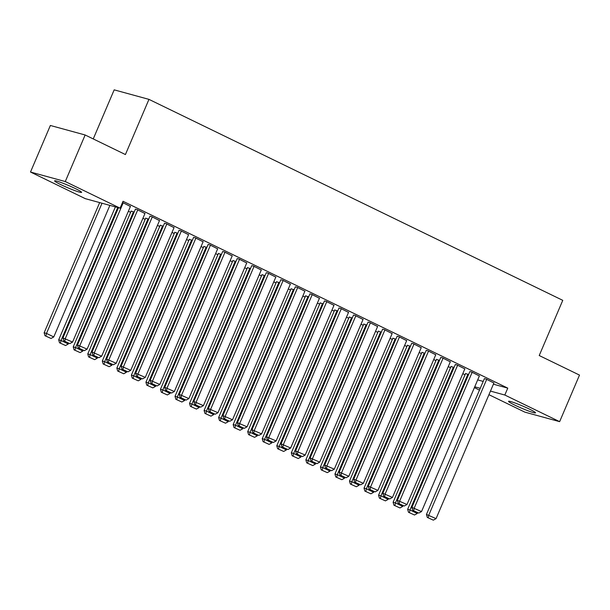 <?xml version="1.0" encoding="UTF-8"?>
<svg xmlns="http://www.w3.org/2000/svg" width="610" height="610" viewBox="0 0 610 610"><rect width="100%" height="100%" fill="white"/><g stroke="black" fill="none" stroke-linecap="round" stroke-linejoin="round"><path stroke-width="0.91" d="M75.434 188.612A14.67 1.205 23.1 0 1 81.595 192.363A14.67 1.205 23.1 0 1 74.351 190.411A14.67 1.205 23.1 0 1 60.771 184.601A14.67 1.205 23.1 0 1 54.603 180.85A14.67 1.205 23.1 0 1 61.854 182.809A14.67 1.205 23.1 0 1 75.434 188.612M529.373 409.081A14.67 1.205 23.1 0 1 535.534 412.833A14.67 1.205 23.1 0 1 528.29 410.881A14.67 1.205 23.1 0 1 514.71 405.07A14.67 1.205 23.1 0 1 508.542 401.319A14.67 1.205 23.1 0 1 515.793 403.279A14.67 1.205 23.1 0 1 529.373 409.081M128.375 211.243L130.624 212.333M142.915 218.304L145.165 219.394M157.456 225.372L159.698 226.462M171.997 232.433L174.239 233.523M186.538 239.494L188.78 240.584M201.079 246.554L203.321 247.645M215.612 253.615L217.862 254.706M230.153 260.676L232.402 261.766M244.694 267.737L246.943 268.827M259.235 274.805L261.484 275.895M273.776 281.866L276.025 282.956M288.316 288.926L290.558 290.017M302.857 295.987L305.099 297.078M317.398 303.048L319.64 304.138M331.939 310.109L334.181 311.199M346.472 317.169L348.722 318.26M361.013 324.23L363.263 325.328M375.554 331.299L377.803 332.389M390.095 338.359L392.344 339.45M404.636 345.42L406.885 346.51M419.177 352.481L421.426 353.571M433.718 359.542L435.959 360.632M448.258 366.602L450.5 367.693M462.799 373.663L465.041 374.761M85.316 198.662L30.5 172.035L65.278 181.551L120.094 208.17L85.316 198.662M65.278 181.551L85.141 134.985L50.363 125.477L30.5 172.035M93.246 138.927L114.177 89.853L148.954 99.369L562.763 300.341L539.225 355.531L579.5 375.089L559.637 421.647L524.859 412.139L488.93 394.685M479.49 390.103L474.397 387.625M144.951 213.53L137.014 209.512L135.389 209.222M145.676 218.197L148.695 219.173M174.033 227.652L166.095 223.634L164.471 223.344M174.75 232.326L177.777 233.294M203.115 241.781L195.177 237.755L193.553 237.465M203.831 246.448L206.859 247.416M232.189 255.903L224.251 251.877L222.635 251.587M232.913 260.569L235.94 261.545M261.271 270.024L253.333 266.006L251.709 265.716M261.995 274.698L265.022 275.667M290.352 284.146L282.415 280.127L280.791 279.837M291.069 288.82L294.096 289.788M319.434 298.275L311.496 294.249L309.872 293.959M320.151 302.941L323.178 303.91M348.516 312.396L340.578 308.378L338.954 308.088M349.233 317.063L352.26 318.039M377.59 326.518L369.652 322.499L368.028 322.21M378.314 331.192L381.341 332.16M406.672 340.647L398.734 336.621L397.11 336.331M407.396 345.313L410.416 346.282M435.753 354.768L427.816 350.742L426.192 350.453M436.47 359.435L439.497 360.411M464.835 368.89L456.898 364.871L455.274 364.582M465.552 373.564L468.579 374.532M493.917 383.011L485.972 378.993L484.355 378.703M477.691 379.9L483.196 381.41M493.406 384.201L507.764 388.128L123.037 201.277L120.094 208.17M479.376 375.951L471.438 371.932L469.814 371.642M451.011 366.496L454.038 367.472M450.294 361.829L442.357 357.803L440.733 357.513M421.937 352.374L424.957 353.342M421.213 347.708L413.275 343.682L411.651 343.392M392.855 338.253L395.882 339.221M392.131 333.579L384.193 329.56L382.569 329.27M363.773 324.131L366.801 325.099M363.049 319.457L355.111 315.439L353.495 315.149M334.692 310.002L337.719 310.978M333.975 305.335L326.037 301.31L324.413 301.02M305.61 295.88L308.637 296.849M304.893 291.214L296.956 287.188L295.332 286.898M276.536 281.759L279.555 282.727M275.812 277.085L267.874 273.066L266.25 272.777M247.454 267.63L250.481 268.606M246.73 262.963L238.792 258.945L237.168 258.655M218.372 253.508L221.399 254.484M217.656 248.842L209.718 244.816L208.094 244.526M189.291 239.387L192.318 240.355M188.574 234.713L180.636 230.694L179.012 230.405M160.209 225.265L163.236 226.234M159.492 220.591L151.554 216.573L149.93 216.283M131.135 211.136L134.162 212.112M130.41 206.47L122.526 202.474M507.764 388.128L504.821 395.028L559.637 421.647M85.141 134.985L125.416 154.551L148.954 99.369M474.748 386.801L480.253 388.311M490.463 391.101L504.821 395.028M493.97 382.874L436.066 518.63L426.451 514.451L427.29 517.417L433.321 520.147L427.29 517.417M484.409 378.566L426.451 514.451M486.704 379.344L428.799 515.099L428.228 517.676M433.321 520.147L436.066 518.63M465.613 373.419L407.648 509.312L410.004 509.952L467.9 374.204M417.598 512.713L417.27 513.483L414.518 515.008L408.486 512.278L414.518 515.008M409.432 512.537L410.004 509.952L417.27 513.483M408.486 512.278L407.648 509.312M479.429 375.813L421.525 511.569L411.91 507.39L412.749 510.356L418.78 513.086L412.749 510.356M469.868 371.505L411.91 507.39M472.163 372.283L414.259 508.038L413.687 510.616M418.78 513.086L421.525 511.569M464.889 368.753L406.992 504.508L397.369 500.33L398.208 503.296L404.239 506.025L398.208 503.296M455.334 364.444L397.369 500.33M457.622 365.222L399.718 500.978L399.146 503.555M404.239 506.025L406.992 504.508M451.072 366.358L393.107 502.251L395.463 502.892L453.36 367.144M403.058 505.652L402.73 506.422L399.977 507.947L393.946 505.217L399.977 507.947M394.891 505.469L395.463 502.892L402.73 506.422M393.946 505.217L393.107 502.251M436.531 359.298L378.574 495.19L380.922 495.831L438.826 360.083M388.517 498.591L388.189 499.361L385.436 500.879L379.412 498.156L385.436 500.879M380.35 498.408L380.922 495.831L388.189 499.361M379.412 498.156L378.574 495.19M450.355 361.692L392.451 497.44L382.828 493.269L383.667 496.235L389.698 498.965L383.667 496.235M440.794 357.376L382.828 493.269M443.081 358.161L385.177 493.909L384.605 496.494M389.698 498.965L392.451 497.44M435.814 354.631L377.91 490.379L368.287 486.208L369.126 489.174L375.158 491.904L369.126 489.174M426.253 350.315L368.287 486.208M428.54 351.101L370.636 486.849L370.072 489.426M375.158 491.904L377.91 490.379M421.99 352.237L364.033 488.13L366.381 488.77L424.286 353.015M373.976 491.53L373.648 492.3L370.895 493.818L364.871 491.088L370.895 493.818M365.809 491.347L366.381 488.77L373.648 492.3M364.871 491.088L364.033 488.13M407.45 345.176L349.492 481.069L351.84 481.709L409.745 345.954M359.442 484.47L359.107 485.24L356.362 486.757L350.331 484.027L356.362 486.757M351.268 484.287L351.84 481.709L359.107 485.24M350.331 484.027L349.492 481.069M421.274 347.57L363.369 483.318L353.747 479.147L354.585 482.113L360.617 484.836L354.585 482.113M411.712 343.255L353.747 479.147M413.999 344.04L356.095 479.788L355.531 482.365M360.617 484.836L363.369 483.318M392.909 338.115L334.951 474L337.299 474.649L395.204 338.893M344.902 477.401L344.566 478.179L341.821 479.696L335.79 476.967L341.821 479.696M336.728 477.226L337.299 474.649L344.566 478.179M335.79 476.967L334.951 474M406.733 340.502L348.829 476.257L339.206 472.087L340.044 475.045L346.076 477.775L340.044 475.045M397.171 336.194L339.206 472.087M399.458 336.972L341.562 472.727L340.99 475.304M346.076 477.775L348.829 476.257M378.375 331.055L320.41 466.94L322.759 467.588L380.663 331.832M330.361 470.341L330.033 471.118L327.28 472.636L321.249 469.906L327.28 472.636M322.187 470.165L322.759 467.588L330.033 471.118M321.249 469.906L320.41 466.94M392.192 333.441L334.288 469.197L324.673 465.026L325.511 467.984L331.535 470.714L325.511 467.984M382.63 329.133L324.673 465.026M384.925 329.911L327.021 465.666L326.449 468.244M331.535 470.714L334.288 469.197M377.651 326.38L319.747 462.136L310.132 457.957L310.97 460.924L316.994 463.653L310.97 460.924M368.089 322.072L310.132 457.957M370.384 322.85L312.48 458.606L311.908 461.183M316.994 463.653L319.747 462.136M363.11 319.32L305.206 455.075L295.591 450.897L296.429 453.863L302.453 456.593L296.429 453.863M353.548 315.012L295.591 450.897M355.844 315.789L297.939 451.545L297.367 454.122M302.453 456.593L305.206 455.075M348.569 312.259L290.665 448.007L281.05 443.836L281.889 446.802L287.92 449.532L281.889 446.802M339.007 307.943L281.05 443.836M341.303 308.729L283.398 444.476L282.827 447.061M287.92 449.532L290.665 448.007M334.028 305.198L276.132 440.946L266.509 436.775L267.348 439.741L273.379 442.471L267.348 439.741M324.474 300.882L266.509 436.775M326.762 301.668L268.858 437.416L268.286 439.993M273.379 442.471L276.132 440.946M319.495 298.137L261.591 433.885L251.968 429.714L252.807 432.681L258.838 435.403L252.807 432.681M309.933 293.822L251.968 429.714M312.221 294.607L254.317 430.355L253.745 432.932M258.838 435.403L261.591 433.885M304.954 291.069L247.05 426.825L237.427 422.654L238.266 425.612L244.297 428.342L238.266 425.612M295.392 286.761L237.427 422.654M297.68 287.539L239.776 423.294L239.204 425.871M244.297 428.342L247.05 426.825M290.413 284.008L232.509 419.764L222.886 415.593L223.725 418.551L229.756 421.281L223.725 418.551M280.852 279.7L222.886 415.593M283.139 280.478L225.235 416.233L224.671 418.811M229.756 421.281L232.509 419.764M275.873 276.948L217.968 412.703L208.345 408.525L209.184 411.491L215.216 414.22L209.184 411.491M266.311 272.639L208.345 408.525M268.598 273.417L210.702 409.173L210.13 411.75M215.216 414.22L217.968 412.703M363.834 323.986L305.869 459.879L308.218 460.519L366.122 324.772M315.82 463.28L315.492 464.05L312.739 465.575L306.708 462.845L312.739 465.575M307.646 463.104L308.218 460.519L315.492 464.05M306.708 462.845L305.869 459.879M349.294 316.925L291.328 452.818L293.677 453.459L351.581 317.711M301.279 456.219L300.951 456.989L298.198 458.514L292.167 455.784L298.198 458.514M293.113 456.036L293.677 453.459L300.951 456.989M292.167 455.784L291.328 452.818M334.753 309.865L276.787 445.757L279.136 446.398L337.04 310.65M286.738 449.158L286.41 449.928L283.658 451.446L277.626 448.724L283.658 451.446M278.572 448.975L279.136 446.398L286.41 449.928M277.626 448.724L276.787 445.757M320.212 302.804L262.247 438.697L264.603 439.337L322.499 303.582M272.197 442.097L271.869 442.868L269.117 444.385L263.085 441.655L269.117 444.385M264.031 441.914L264.603 439.337L271.869 442.868M263.085 441.655L262.247 438.697M305.671 295.743L247.713 431.636L250.062 432.276L307.966 296.521M257.656 435.037L257.329 435.807L254.576 437.324L248.552 434.594L254.576 437.324M249.49 434.854L250.062 432.276L257.329 435.807M248.552 434.594L247.713 431.636M291.13 288.683L233.172 424.568L235.521 425.216L293.425 289.46M243.115 427.968L242.788 428.746L240.035 430.263L234.011 427.534L240.035 430.263M234.949 427.793L235.521 425.216L242.788 428.746M234.011 427.534L233.172 424.568M276.589 281.622L218.632 417.507L220.98 418.155L278.884 282.399M228.582 420.908L228.247 421.685L225.494 423.203L219.47 420.473L225.494 423.203M220.408 420.732L220.98 418.155L228.247 421.685M219.47 420.473L218.632 417.507M262.048 274.553L204.091 410.446L206.439 411.087L264.344 275.339M214.041 413.847L213.706 414.617L210.961 416.142L204.929 413.412L210.961 416.142M205.867 413.671L206.439 411.087L213.706 414.617M204.929 413.412L204.091 410.446M247.515 267.493L189.55 403.385L191.898 404.026L249.803 268.278M199.5 406.786L199.173 407.556L196.42 409.081L190.389 406.351L196.42 409.081M191.326 406.603L191.898 404.026L199.173 407.556M190.389 406.351L189.55 403.385M261.332 269.887L203.427 405.642L193.805 401.464L194.651 404.43L200.675 407.16L194.651 404.43M251.77 265.579L193.805 401.464M254.065 266.356L196.161 402.112L195.589 404.689M200.675 407.16L203.427 405.642M232.974 260.432L175.009 396.325L177.357 396.965L235.262 261.217M184.96 399.725L184.632 400.495L181.879 402.013L175.848 399.291L181.879 402.013M176.786 399.542L177.357 396.965L184.632 400.495M175.848 399.291L175.009 396.325M246.791 262.826L188.886 398.574L179.271 394.403L180.11 397.369L186.134 400.099L180.11 397.369M237.229 258.51L179.271 394.403M239.524 259.296L181.62 395.044L181.048 397.628M186.134 400.099L188.886 398.574M218.433 253.371L160.468 389.264L162.817 389.904L220.721 254.149M170.419 392.665L170.091 393.435L167.338 394.952L161.307 392.222L167.338 394.952M162.245 392.482L162.817 389.904L170.091 393.435M161.307 392.222L160.468 389.264M232.25 255.765L174.346 391.513L164.73 387.342L165.569 390.308L171.593 393.038L165.569 390.308M222.688 251.45L164.73 387.342M224.983 252.235L167.079 387.983L166.507 390.56M171.593 393.038L174.346 391.513M203.892 246.31L145.927 382.203L148.276 382.844L206.18 247.088M155.878 385.604L155.55 386.374L152.797 387.891L146.766 385.162L152.797 387.891M147.712 385.421L148.276 382.844L155.55 386.374M146.766 385.162L145.927 382.203M217.709 248.705L159.805 384.452L150.19 380.282L151.028 383.248L157.06 385.97L151.028 383.248M208.147 244.389L150.19 380.282M210.442 245.174L152.538 380.922L151.966 383.499M157.06 385.97L159.805 384.452M189.352 239.25L131.386 375.135L133.743 375.783L191.639 240.027M141.337 378.535L141.009 379.313L138.256 380.831L132.225 378.101L138.256 380.831M133.171 378.36L133.743 375.783L141.009 379.313M132.225 378.101L131.386 375.135M203.168 241.636L145.272 377.392L135.649 373.221L136.487 376.179L142.519 378.909L136.487 376.179M193.614 237.328L135.649 373.221M195.901 238.106L137.997 373.861L137.425 376.439M142.519 378.909L145.272 377.392M174.811 232.189L116.846 368.074L119.202 368.722L177.106 232.967M126.796 371.475L126.468 372.252L123.716 373.77L117.692 371.04L123.716 373.77M118.63 371.299L119.202 368.722L126.468 372.252M117.692 371.04L116.846 368.074M188.635 234.575L130.731 370.331L121.108 366.16L121.947 369.119L127.978 371.848L121.947 369.119M179.073 230.267L121.108 366.16M181.361 231.045L123.456 366.801L122.884 369.378M127.978 371.848L130.731 370.331M160.27 225.12L102.312 361.013L104.661 361.654L162.565 225.906M112.255 364.414L111.927 365.192L109.175 366.709L103.151 363.979L109.175 366.709M104.089 364.239L104.661 361.654L111.927 365.192M103.151 363.979L102.312 361.013M174.094 227.515L116.19 363.27L106.567 359.092L107.406 362.058L113.437 364.788L107.406 362.058M164.532 223.207L106.567 359.092M166.82 223.984L108.915 359.74L108.344 362.317M113.437 364.788L116.19 363.27M145.729 218.06L87.771 353.952L90.12 354.593L148.024 218.845M97.722 357.353L97.386 358.123L94.634 359.648L88.61 356.919L94.634 359.648M89.548 357.17L90.12 354.593L97.386 358.123M88.61 356.919L87.771 353.952M159.553 220.454L101.649 356.209L92.026 352.031L92.865 354.997L98.896 357.727L92.865 354.997M149.991 216.146L92.026 352.031M152.279 216.924L94.375 352.679L93.81 355.256M98.896 357.727L101.649 356.209M131.188 210.999L73.231 346.892L75.579 347.532L133.483 211.784M83.181 350.292L82.846 351.063L80.101 352.588L74.069 349.858L80.101 352.588M75.007 350.11L75.579 347.532L82.846 351.063M74.069 349.858L73.231 346.892M145.012 213.393L87.108 349.149L77.485 344.97L78.324 347.936L84.355 350.666L78.324 347.936M135.45 209.077L77.485 344.97M137.738 209.863L79.841 345.611L79.269 348.196M84.355 350.666L87.108 349.149M115.397 206.889L58.69 339.831L61.038 340.471L117.745 207.53M68.64 343.232L68.312 344.002L65.56 345.519L59.528 342.789L65.56 345.519M60.466 343.049L61.038 340.471L68.312 344.002M59.528 342.789L58.69 339.831M130.471 206.333L72.567 342.08L62.944 337.909L63.791 340.876L69.814 343.605L63.791 340.876M118.477 207.728L62.944 337.909M123.197 202.802L65.3 338.55L64.729 341.127M69.814 343.605L72.567 342.08M99.674 202.589L44.149 332.77L46.497 333.411L102.023 203.229M109.884 205.379L53.771 336.941L51.019 338.458L44.987 335.729L51.019 338.458M45.925 335.988L46.497 333.411L53.771 336.941M44.987 335.729L44.149 332.77"/></g></svg>
